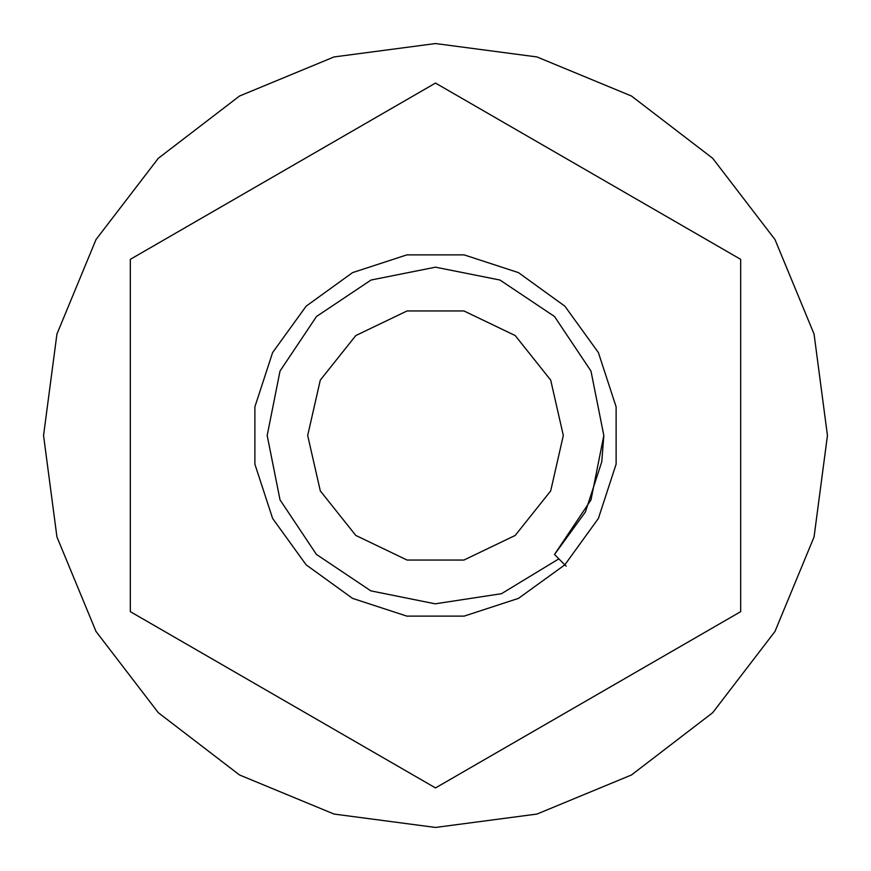 <?xml version="1.0" encoding="UTF-8"?>
<svg xmlns="http://www.w3.org/2000/svg" width="871" height="871" viewBox="0 0 871 871"><rect width="100%" height="100%" fill="white"/><g stroke="black" fill="none" stroke-linecap="round" stroke-linejoin="round"><path stroke-width="1.31" d="M563.308 435.5L550.657 380.05L515.186 335.575L463.938 310.893L407.062 310.893L355.814 335.575L320.343 380.05L307.692 435.5L320.343 490.95L355.814 535.425L407.062 560.107L463.938 560.107L515.186 535.425L550.657 490.95L563.308 435.5M827.45 435.5L814.091 536.939L774.94 631.475L712.652 712.652L631.475 774.94L536.939 814.091L435.5 827.45L334.061 814.091L239.525 774.94L158.348 712.652L96.06 631.475L56.909 536.939L43.55 435.5L56.909 334.061L96.06 239.525L158.348 158.348L239.525 96.06L334.061 56.909L435.5 43.55L536.939 56.909L631.475 96.06L712.652 158.348L774.94 239.525L814.091 334.061L827.45 435.5M558.855 558.855L501.489 593.663L435.173 603.777L370.872 590.876L316.391 554.381L279.994 499.823L267.212 435.5L280.026 371.1L316.511 316.511L371.1 280.026L435.5 267.212L499.9 280.026L554.489 316.511L590.974 371.1L603.788 435.5L601.709 461.826L585.443 511.898L554.489 554.489L585.443 511.898L601.709 461.826L603.788 435.5L590.974 499.9L554.489 554.489L585.443 511.898L601.709 461.826L603.788 435.5L601.709 461.826L585.443 511.898L554.489 554.489L585.443 511.898L601.709 461.826L603.788 435.5L601.709 461.826L585.443 511.898L554.489 554.489L585.443 511.898L601.709 461.826L603.788 435.5L601.709 461.826L585.443 511.898L554.489 554.489L585.443 511.898L601.709 461.826L585.443 511.898L554.489 554.489L566.139 566.139M130.291 611.714L435.5 787.928L740.709 611.714L740.709 259.286L435.5 83.072L130.291 259.286L130.291 611.714M564.789 564.789L518.506 598.421L464.101 616.091L406.899 616.091L352.494 598.421L306.211 564.789L272.579 518.506L254.909 464.101L254.909 406.899L272.579 352.494L306.211 306.211L352.494 272.579L406.899 254.909L464.101 254.909L518.506 272.579L564.789 306.211L598.421 352.494L616.091 406.899L616.091 464.101L598.421 518.506L564.789 564.789L518.506 598.421L464.101 616.091L406.899 616.091L352.494 598.421L306.211 564.789L272.579 518.506L254.909 464.101L254.909 406.899L272.579 352.494L306.211 306.211L352.494 272.579L406.899 254.909L464.101 254.909L518.506 272.579L564.789 306.211L598.421 352.494L616.091 406.899L616.091 464.101L598.421 518.506L564.789 564.789L518.506 598.421L464.101 616.091L406.899 616.091L352.494 598.421L306.211 564.789L272.579 518.506L254.909 464.101L254.909 406.899L272.579 352.494L306.211 306.211L352.494 272.579L406.899 254.909L464.101 254.909L518.506 272.579L564.789 306.211L598.421 352.494L616.091 406.899L616.091 464.101L598.421 518.506L564.789 564.789L518.506 598.421L464.101 616.091L406.899 616.091L352.494 598.421L306.211 564.789L272.579 518.506L254.909 464.101L254.909 406.899L272.579 352.494L306.211 306.211L352.494 272.579L406.899 254.909L464.101 254.909L518.506 272.579L564.789 306.211L598.421 352.494L616.091 406.899L616.091 464.101L598.421 518.506L564.789 564.789L518.506 598.421L464.101 616.091L406.899 616.091L352.494 598.421L306.211 564.789L272.579 518.506L254.909 464.101L254.909 406.899L272.579 352.494L306.211 306.211L352.494 272.579L406.899 254.909L464.101 254.909L518.506 272.579L564.789 306.211L598.421 352.494L616.091 406.899L616.091 464.101L598.421 518.506L564.789 564.789L518.506 598.421L464.101 616.091L406.899 616.091L352.494 598.421L306.211 564.789L272.579 518.506L254.909 464.101L254.909 406.899L272.579 352.494L306.211 306.211L352.494 272.579L406.899 254.909L464.101 254.909L518.506 272.579L564.789 306.211L598.421 352.494L616.091 406.899L616.091 464.101L598.421 518.506L564.789 564.789L518.506 598.421L464.101 616.091L406.899 616.091L352.494 598.421L306.211 564.789L272.579 518.506L254.909 464.101L254.909 406.899L272.579 352.494L306.211 306.211L352.494 272.579L406.899 254.909L464.101 254.909L518.506 272.579L564.789 306.211L598.421 352.494L616.091 406.899L616.091 464.101L598.421 518.506L564.789 564.789L518.506 598.421L464.101 616.091L406.899 616.091L352.494 598.421L306.211 564.789L272.579 518.506L254.909 464.101L254.909 406.899L272.579 352.494L306.211 306.211L352.494 272.579L406.899 254.909L464.101 254.909L518.506 272.579L564.789 306.211L598.421 352.494L616.091 406.899L616.091 464.101L598.421 518.506L564.789 564.789L518.506 598.421L464.101 616.091L406.899 616.091L352.494 598.421L306.211 564.789L272.579 518.506L254.909 464.101L254.909 406.899L272.579 352.494L306.211 306.211L352.494 272.579L406.899 254.909L464.101 254.909L518.506 272.579L564.789 306.211L598.421 352.494L616.091 406.899L616.091 464.101L598.421 518.506L564.789 564.789L518.506 598.421L464.101 616.091L406.899 616.091L352.494 598.421L306.211 564.789L272.579 518.506L254.909 464.101L254.909 406.899L272.579 352.494L306.211 306.211L352.494 272.579L406.899 254.909L464.101 254.909L518.506 272.579L564.789 306.211L598.421 352.494L616.091 406.899L616.091 464.101L598.421 518.506L564.789 564.789L518.506 598.421L464.101 616.091L406.899 616.091L352.494 598.421L306.211 564.789L272.579 518.506L254.909 464.101L254.909 406.899L272.579 352.494L306.211 306.211L352.494 272.579L406.899 254.909L464.101 254.909L518.506 272.579L564.789 306.211"/></g></svg>
